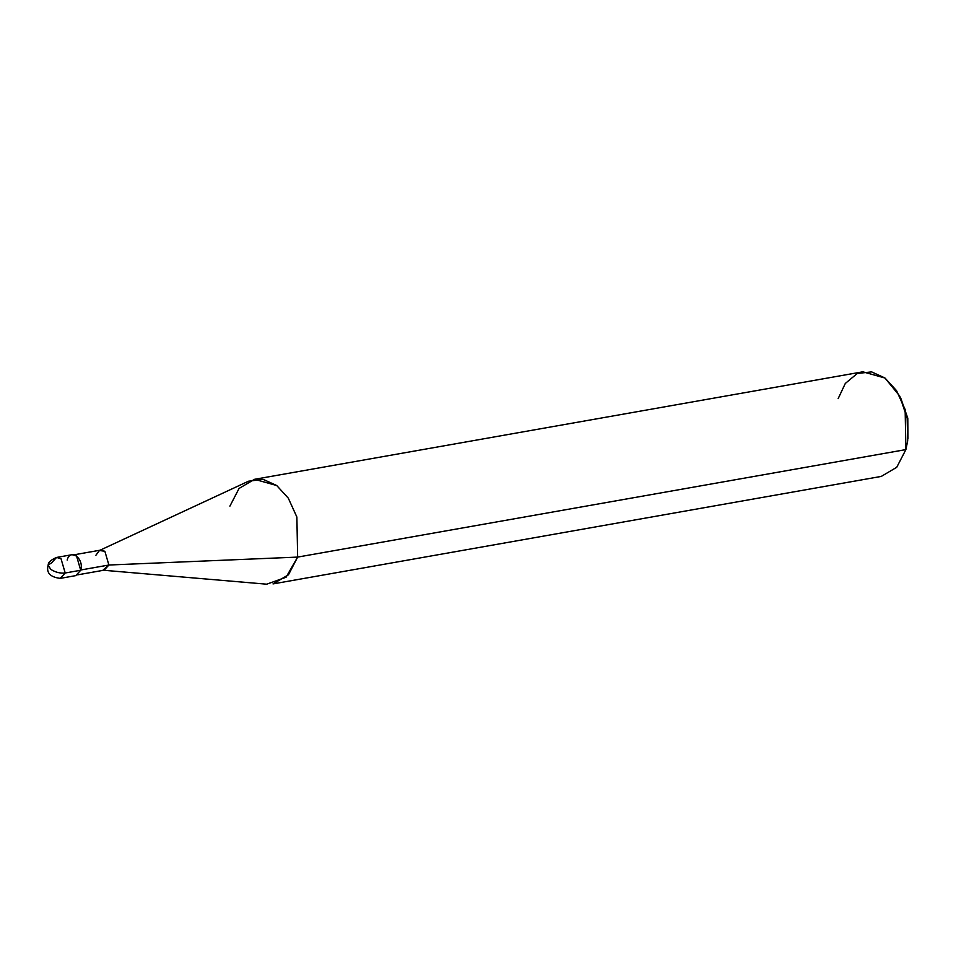 <?xml version="1.0" encoding="UTF-8"?>
<svg xmlns="http://www.w3.org/2000/svg" width="956" height="956" viewBox="0 0 956 956"><rect width="100%" height="100%" fill="white"/><g stroke="black" fill="none" stroke-linecap="round" stroke-linejoin="round"><path stroke-width="1.43" d="M56.571 557.444L72.094 554.695L76.528 555.938L80.71 570.254L65.199 573.003C60.085 573.504 55.233 572.262 50.656 569.274L48.194 565.032C48.087 562.427 50.871 559.905 56.571 557.444L61.017 558.686L65.199 573.003L60.264 578.368L65.199 573.003L61.017 558.686L56.571 557.444L51.648 562.809L48.194 565.032L50.656 569.274C55.233 572.262 60.085 573.504 65.199 573.003L80.71 570.254C84.427 558.651 70.135 547.896 67.171 560.061M80.71 570.254L75.787 575.62L60.264 578.368C50.059 577.113 46.031 572.668 48.194 565.032M907.913 438.84L907.794 418.25L900.695 397.971M74.174 554.779L100.631 550.106L104.885 551.301L108.888 565.02L297.639 557.097L286.059 577.257L266.712 584.188L102.961 570.206L108.888 565.02L80.435 570.051L108.888 565.02L104.168 570.158L77.711 574.831M273.01 583.913L288.485 574.771L297.639 557.097L905.894 449.595L896.74 467.281L881.277 476.411L273.01 583.913M99.472 550.477L248.512 481.215L263.103 479.338L276.726 485.529L288.282 498.136L296.874 517.041L297.639 557.097L108.888 565.02L104.885 551.301L99.472 550.477L95.911 555.245M254.523 479.315L862.79 371.812L884.981 378.026L896.537 390.645L905.141 409.55L905.894 449.595L297.639 557.097L296.874 517.041L288.282 498.136L276.726 485.529L254.523 479.315L239.06 488.444L229.906 506.13M905.894 449.595L907.674 440.919L907.172 418.346L899.751 396.107L884.981 378.026L871.609 371.884L857.245 373.497L845.307 383.452L838.161 398.628M899.751 396.107L907.782 418.166L907.674 440.919"/></g></svg>
